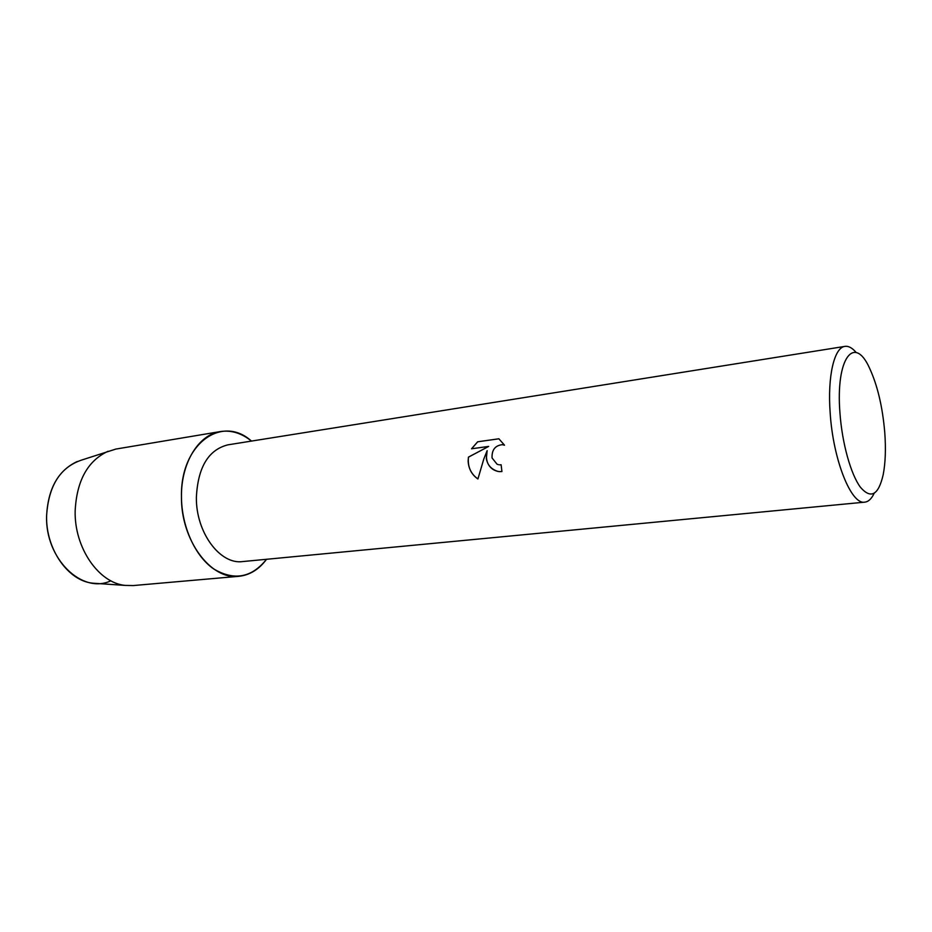 <?xml version="1.0" encoding="UTF-8"?>
<svg xmlns="http://www.w3.org/2000/svg" width="932" height="932" viewBox="0 0 932 932"><rect width="100%" height="100%" fill="white"/><g stroke="black" fill="none" stroke-linecap="round" stroke-linejoin="round"><path stroke-width="1.4" d="M110.861 580.799C82.272 594.523 45.051 558.909 46.6 515.792C48.487 486.015 60.044 467.48 81.259 460.187L115.848 449.073L220.43 431.551C231.264 429.955 241.609 433.135 251.465 441.081C222.049 414.379 180.33 443.702 181.46 496.605C181.053 462.68 198.737 434.568 220.43 431.551M874.123 493.389C871.537 498.806 868.438 501.731 864.803 502.15L242.704 561.565C220.127 564.885 195.895 532.556 196.372 497.408C197.875 467.351 208.36 449.83 227.839 444.855L844.951 346.378C848.574 345.865 852.314 347.916 856.17 352.517M501.125 464.8L499.564 464.835L501.125 464.777L501.929 471.545L499.354 471.627C492.329 470.613 487.995 466.315 486.329 458.742L487.133 450.692L483.778 459.08L477.918 478.978C471.872 474.807 468.61 468.878 468.132 461.165L468.435 457.123L488.648 446.416L471.534 448.793L477.65 441.791L498.888 438.786L504.527 445.205L502.336 444.669C495.125 445.484 491.7 449.923 492.061 457.973L497.071 464.218L498.515 464.684M864.803 502.15C851.312 505.144 833.091 460 830.167 412.888C827.406 376.144 834.291 347.368 844.951 346.378M839.953 412.969C835.526 358.028 854.353 334.11 869.579 368.222C877.525 385.44 882.581 406.9 884.771 432.599C885.971 449.014 885.435 463.099 883.163 474.831C878.433 495.23 870.837 499.354 860.387 487.203C850.788 474.272 842.085 443.131 839.953 412.969M498.911 438.797L477.65 441.791M497.723 471.394C488.368 468.155 484.85 461.258 487.18 450.704L487.133 450.692M503.431 444.844L504.527 445.205M477.697 441.803L471.592 448.781M488.683 446.416L468.481 457.134C467.468 466.443 470.613 473.724 477.918 478.955M266.529 559.293C251.628 577.863 233.955 581.032 213.51 568.811C194.951 555.938 181.495 526.184 181.46 496.605C180.785 540.269 210.935 580.252 238.872 576.302C249.764 575.126 258.98 569.452 266.529 559.293M96.963 583.479L92.757 583.187C68.153 580.927 45.68 549.123 46.6 515.792C48.103 488.403 58.32 470.31 77.251 461.515M238.872 576.302L133.241 585.564L125.156 585.401C98.71 582.978 74.257 547.806 75.154 510.946C76.715 480.667 87.69 460.769 108.065 451.263M92.757 583.187L125.156 585.401"/></g></svg>
